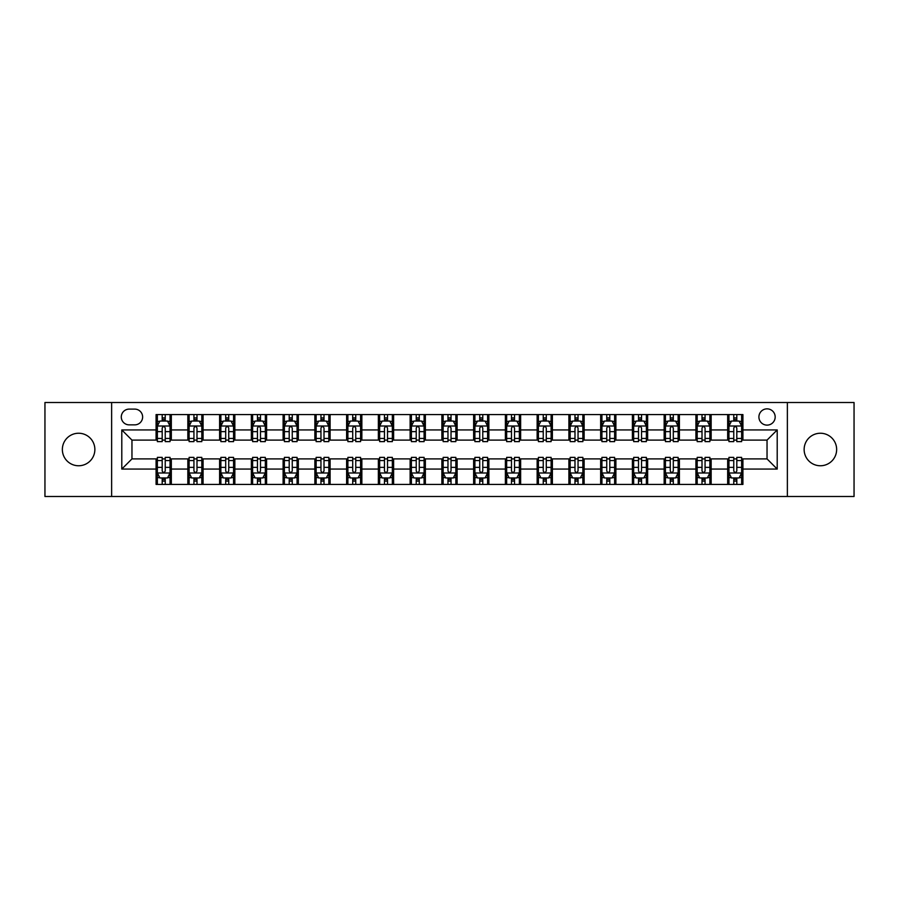 <?xml version="1.0" encoding="UTF-8"?>
<svg xmlns="http://www.w3.org/2000/svg" width="899" height="899" viewBox="0 0 899 899"><rect width="100%" height="100%" fill="white"/><g stroke="black" fill="none" stroke-linecap="round" stroke-linejoin="round"><path stroke-width="1.35" d="M820.394 433.239A16.261 16.261 0 0 0 804.133 449.5A16.261 16.261 0 0 0 820.394 465.761A16.261 16.261 0 0 0 836.643 449.5A16.261 16.261 0 0 0 820.394 433.239M78.606 433.239A16.261 16.261 0 0 0 62.357 449.5A16.261 16.261 0 0 0 78.606 465.761A16.261 16.261 0 0 0 94.867 449.5A16.261 16.261 0 0 0 78.606 433.239M767.038 408.854A8.125 8.125 0 0 0 758.913 416.979A8.125 8.125 0 0 0 767.038 425.115A8.125 8.125 0 0 0 775.174 416.979A8.125 8.125 0 0 0 767.038 408.854M787.367 496.495L854.05 496.495L854.05 402.505L787.367 402.505L787.367 496.495L111.633 496.495L111.633 402.505L44.95 402.505L44.95 496.495L111.633 496.495M129.164 424.856L134.749 424.856A7.877 7.877 0 0 0 142.626 416.979A7.877 7.877 0 0 0 134.749 409.112L129.164 409.112A7.877 7.877 0 0 0 121.286 416.979A7.877 7.877 0 0 0 129.164 424.856M787.367 402.505L111.633 402.505M156.089 469.064L121.792 469.064L121.792 429.936L156.089 429.936L156.089 440.105L131.962 440.105L131.962 458.895L156.089 458.895L156.089 484.426L742.911 484.426L742.911 458.895L767.038 458.895L767.038 440.105L742.911 440.105L742.911 429.936L777.208 429.936L777.208 469.064L742.911 469.064M742.911 429.936L742.911 414.574L156.089 414.574L156.089 429.936M727.673 414.574L727.673 440.105L728.943 440.105M733.764 440.105L736.809 440.105M741.641 440.105L742.911 440.105M727.673 440.105L709.884 440.105M695.916 414.574L695.916 440.105L697.186 440.105M702.007 440.105L705.063 440.105M695.916 440.105L678.127 440.105M664.159 414.574L664.159 440.105L665.429 440.105M670.261 440.105L673.306 440.105M664.159 440.105L646.381 440.105M632.402 414.574L632.402 440.105L633.671 440.105M638.504 440.105L641.549 440.105M632.402 440.105L614.624 440.105M600.656 414.574L600.656 440.105L601.925 440.105M606.746 440.105L609.792 440.105M600.656 440.105L582.867 440.105M568.898 414.574L568.898 440.105L570.168 440.105M574.989 440.105L578.046 440.105M568.898 440.105L551.109 440.105M537.141 414.574L537.141 440.105L538.411 440.105M543.243 440.105L546.289 440.105M537.141 440.105L519.364 440.105M505.384 414.574L505.384 440.105L506.654 440.105M511.486 440.105L514.531 440.105M505.384 440.105L487.606 440.105M473.638 414.574L473.638 440.105L474.908 440.105M479.729 440.105L482.774 440.105M473.638 440.105L455.849 440.105M441.881 414.574L441.881 440.105L443.151 440.105M447.972 440.105L451.028 440.105M441.881 440.105L424.092 440.105M410.124 414.574L410.124 440.105L411.394 440.105M416.226 440.105L419.271 440.105M410.124 440.105L392.346 440.105M378.367 414.574L378.367 440.105L379.636 440.105M384.469 440.105L387.514 440.105M378.367 440.105L360.589 440.105M346.621 414.574L346.621 440.105L347.891 440.105M352.711 440.105L355.757 440.105M346.621 440.105L328.832 440.105M314.864 414.574L314.864 440.105L316.133 440.105M320.954 440.105L324.011 440.105M314.864 440.105L297.075 440.105M283.106 414.574L283.106 440.105L284.376 440.105M289.208 440.105L292.254 440.105M283.106 440.105L265.329 440.105M251.349 414.574L251.349 440.105L252.619 440.105M257.451 440.105L260.496 440.105M251.349 440.105L233.571 440.105M219.603 414.574L219.603 440.105L220.873 440.105M225.694 440.105L228.739 440.105M219.603 440.105L201.814 440.105M187.846 414.574L187.846 440.105L189.116 440.105M193.937 440.105L196.993 440.105M187.846 440.105L170.057 440.105M156.089 440.105L157.359 440.105M162.191 440.105L165.236 440.105M156.089 458.895L157.359 458.895M162.191 458.895L165.236 458.895M170.057 458.895L171.327 458.895L171.327 484.426M189.116 458.895L171.327 458.895M193.937 458.895L196.993 458.895M201.814 458.895L203.084 458.895L203.084 484.426M220.873 458.895L203.084 458.895M225.694 458.895L228.739 458.895M233.571 458.895L234.841 458.895L234.841 484.426M252.619 458.895L234.841 458.895M257.451 458.895L260.496 458.895M265.329 458.895L266.598 458.895L266.598 484.426M284.376 458.895L266.598 458.895M289.208 458.895L292.254 458.895M297.075 458.895L298.344 458.895L298.344 484.426M316.133 458.895L298.344 458.895M320.954 458.895L324.011 458.895M328.832 458.895L330.102 458.895L330.102 484.426M347.891 458.895L330.102 458.895M352.711 458.895L355.757 458.895M360.589 458.895L361.859 458.895L361.859 484.426M379.636 458.895L361.859 458.895M384.469 458.895L387.514 458.895M392.346 458.895L393.616 458.895L393.616 484.426M411.394 458.895L393.616 458.895M416.226 458.895L419.271 458.895M424.092 458.895L425.362 458.895L425.362 484.426M443.151 458.895L425.362 458.895M447.972 458.895L451.028 458.895M455.849 458.895L457.119 458.895L457.119 484.426M474.908 458.895L457.119 458.895M479.729 458.895L482.774 458.895M487.606 458.895L488.876 458.895L488.876 484.426M506.654 458.895L488.876 458.895M511.486 458.895L514.531 458.895M519.364 458.895L520.633 458.895L520.633 484.426M538.411 458.895L520.633 458.895M543.243 458.895L546.289 458.895M551.109 458.895L552.379 458.895L552.379 484.426M570.168 458.895L552.379 458.895M574.989 458.895L578.046 458.895M582.867 458.895L584.136 458.895L584.136 484.426M601.925 458.895L584.136 458.895M606.746 458.895L609.792 458.895M614.624 458.895L615.894 458.895L615.894 484.426M633.671 458.895L615.894 458.895M638.504 458.895L641.549 458.895M646.381 458.895L647.651 458.895L647.651 484.426M665.429 458.895L647.651 458.895M670.261 458.895L673.306 458.895M678.127 458.895L679.397 458.895L679.397 484.426M697.186 458.895L679.397 458.895M702.007 458.895L705.063 458.895M709.884 458.895L711.154 458.895L711.154 484.426M728.943 458.895L711.154 458.895M733.764 458.895L736.809 458.895M741.641 458.895L742.911 458.895M171.327 414.574L171.327 440.105M156.089 420.923L157.359 420.923M162.191 420.923L165.236 420.923M170.057 420.923L171.327 420.923M156.089 478.077L157.359 478.077M162.191 478.077L165.236 478.077M170.057 478.077L171.327 478.077M187.846 458.895L187.846 484.426M203.084 414.574L203.084 440.105M187.846 420.923L189.116 420.923M193.937 420.923L196.993 420.923M201.814 420.923L203.084 420.923M187.846 478.077L189.116 478.077M193.937 478.077L196.993 478.077M201.814 478.077L203.084 478.077M219.603 458.895L219.603 484.426M219.603 478.077L220.873 478.077M225.694 478.077L228.739 478.077M233.571 478.077L234.841 478.077M234.841 414.574L234.841 440.105M219.603 420.923L220.873 420.923M225.694 420.923L228.739 420.923M233.571 420.923L234.841 420.923M251.349 458.895L251.349 484.426M251.349 478.077L252.619 478.077M257.451 478.077L260.496 478.077M265.329 478.077L266.598 478.077M266.598 414.574L266.598 440.105M251.349 420.923L252.619 420.923M257.451 420.923L260.496 420.923M265.329 420.923L266.598 420.923M283.106 458.895L283.106 484.426M283.106 478.077L284.376 478.077M289.208 478.077L292.254 478.077M297.075 478.077L298.344 478.077M298.344 414.574L298.344 440.105M283.106 420.923L284.376 420.923M289.208 420.923L292.254 420.923M297.075 420.923L298.344 420.923M314.864 458.895L314.864 484.426M314.864 478.077L316.133 478.077M320.954 478.077L324.011 478.077M328.832 478.077L330.102 478.077M330.102 414.574L330.102 440.105M314.864 420.923L316.133 420.923M320.954 420.923L324.011 420.923M328.832 420.923L330.102 420.923M346.621 458.895L346.621 484.426M346.621 478.077L347.891 478.077M352.711 478.077L355.757 478.077M360.589 478.077L361.859 478.077M361.859 414.574L361.859 440.105M346.621 420.923L347.891 420.923M352.711 420.923L355.757 420.923M360.589 420.923L361.859 420.923M378.367 458.895L378.367 484.426M378.367 478.077L379.636 478.077M384.469 478.077L387.514 478.077M392.346 478.077L393.616 478.077M393.616 414.574L393.616 440.105M378.367 420.923L379.636 420.923M384.469 420.923L387.514 420.923M392.346 420.923L393.616 420.923M410.124 458.895L410.124 484.426M410.124 478.077L411.394 478.077M416.226 478.077L419.271 478.077M424.092 478.077L425.362 478.077M425.362 414.574L425.362 440.105M410.124 420.923L411.394 420.923M416.226 420.923L419.271 420.923M424.092 420.923L425.362 420.923M441.881 458.895L441.881 484.426M441.881 478.077L443.151 478.077M447.972 478.077L451.028 478.077M455.849 478.077L457.119 478.077M457.119 414.574L457.119 440.105M441.881 420.923L443.151 420.923M447.972 420.923L451.028 420.923M455.849 420.923L457.119 420.923M473.638 458.895L473.638 484.426M473.638 478.077L474.908 478.077M479.729 478.077L482.774 478.077M487.606 478.077L488.876 478.077M488.876 414.574L488.876 440.105M473.638 420.923L474.908 420.923M479.729 420.923L482.774 420.923M487.606 420.923L488.876 420.923M505.384 458.895L505.384 484.426M505.384 478.077L506.654 478.077M511.486 478.077L514.531 478.077M519.364 478.077L520.633 478.077M520.633 414.574L520.633 440.105M505.384 420.923L506.654 420.923M511.486 420.923L514.531 420.923M519.364 420.923L520.633 420.923M537.141 458.895L537.141 484.426M537.141 478.077L538.411 478.077M543.243 478.077L546.289 478.077M551.109 478.077L552.379 478.077M552.379 414.574L552.379 440.105M537.141 420.923L538.411 420.923M543.243 420.923L546.289 420.923M551.109 420.923L552.379 420.923M568.898 458.895L568.898 484.426M568.898 478.077L570.168 478.077M574.989 478.077L578.046 478.077M582.867 478.077L584.136 478.077M584.136 414.574L584.136 440.105M568.898 420.923L570.168 420.923M574.989 420.923L578.046 420.923M582.867 420.923L584.136 420.923M600.656 458.895L600.656 484.426M600.656 478.077L601.925 478.077M606.746 478.077L609.792 478.077M614.624 478.077L615.894 478.077M615.894 414.574L615.894 440.105M600.656 420.923L601.925 420.923M606.746 420.923L609.792 420.923M614.624 420.923L615.894 420.923M632.402 458.895L632.402 484.426M632.402 478.077L633.671 478.077M638.504 478.077L641.549 478.077M646.381 478.077L647.651 478.077M647.651 414.574L647.651 440.105M632.402 420.923L633.671 420.923M638.504 420.923L641.549 420.923M646.381 420.923L647.651 420.923M664.159 458.895L664.159 484.426M664.159 478.077L665.429 478.077M670.261 478.077L673.306 478.077M678.127 478.077L679.397 478.077M679.397 414.574L679.397 440.105M664.159 420.923L665.429 420.923M670.261 420.923L673.306 420.923M678.127 420.923L679.397 420.923M695.916 458.895L695.916 484.426M695.916 478.077L697.186 478.077M702.007 478.077L705.063 478.077M709.884 478.077L711.154 478.077M711.154 414.574L711.154 440.105M695.916 420.923L697.186 420.923M702.007 420.923L705.063 420.923M709.884 420.923L711.154 420.923M727.673 458.895L727.673 484.426M727.673 478.077L728.943 478.077M733.764 478.077L736.809 478.077M741.641 478.077L742.911 478.077M727.673 420.923L728.943 420.923M733.764 420.923L736.809 420.923M741.641 420.923L742.911 420.923M131.962 440.105L121.792 429.936M131.962 458.895L121.792 469.064M777.208 429.936L767.038 440.105M777.208 469.064L767.038 458.895M165.236 417.878L162.191 417.878M170.057 438.442L165.236 438.442L165.236 441.623L170.057 441.623L170.057 426.126L167.517 421.047L159.898 421.047L157.359 426.126L157.359 441.623L162.191 441.623L162.191 438.442L157.359 438.442M157.359 426.126L157.359 414.574M170.057 426.126L170.057 414.574M162.191 421.047L162.191 414.574M165.236 414.574L165.236 421.047M165.236 438.442L165.236 428.036C164.225 426.081 163.202 426.081 162.191 428.036L162.191 438.442M162.191 481.122L165.236 481.122M157.359 460.558L162.191 460.558L162.191 457.377L157.359 457.377L157.359 472.874L159.898 477.953L167.517 477.953L170.057 472.874L170.057 457.377L165.236 457.377L165.236 460.558L170.057 460.558M170.057 472.874L170.057 484.426M157.359 472.874L157.359 484.426M165.236 477.953L165.236 484.426M162.191 484.426L162.191 477.953M162.191 460.558L162.191 470.964C163.202 472.919 164.214 472.919 165.236 470.964L165.236 460.558M196.993 417.878L193.937 417.878M201.814 438.442L196.993 438.442L196.993 441.623L201.814 441.623L201.814 426.126L199.275 421.047L191.656 421.047L189.116 426.126L189.116 441.623L193.937 441.623L193.937 438.442L189.116 438.442M189.116 426.126L189.116 414.574M201.814 426.126L201.814 414.574M193.937 421.047L193.937 414.574M196.993 414.574L196.993 421.047M196.993 438.442L196.993 428.036C195.971 426.081 194.959 426.081 193.937 428.036L193.937 438.442M228.739 417.878L225.694 417.878M233.571 438.442L228.739 438.442L228.739 441.623L233.571 441.623L233.571 426.126L231.032 421.047L223.413 421.047L220.873 426.126L220.873 441.623L225.694 441.623L225.694 438.442L220.873 438.442M220.873 426.126L220.873 414.574M233.571 426.126L233.571 414.574M225.694 421.047L225.694 414.574M228.739 414.574L228.739 421.047M228.739 438.442L228.739 428.036C227.728 426.081 226.717 426.081 225.694 428.036L225.694 438.442M260.496 417.878L257.451 417.878M265.329 438.442L260.496 438.442L260.496 441.623L265.329 441.623L265.329 426.126L262.789 421.047L255.159 421.047L252.619 426.126L252.619 441.623L257.451 441.623L257.451 438.442L252.619 438.442M252.619 426.126L252.619 414.574M265.329 426.126L265.329 414.574M257.451 421.047L257.451 414.574M260.496 414.574L260.496 421.047M260.496 438.442L260.496 428.036C259.485 426.081 258.463 426.081 257.451 428.036L257.451 438.442M193.937 481.122L196.993 481.122M189.116 460.558L193.937 460.558L193.937 457.377L189.116 457.377L189.116 472.874L191.656 477.953L199.275 477.953L201.814 472.874L201.814 457.377L196.993 457.377L196.993 460.558L201.814 460.558M201.814 472.874L201.814 484.426M189.116 472.874L189.116 484.426M196.993 477.953L196.993 484.426M193.937 484.426L193.937 477.953M193.937 460.558L193.937 470.964C194.959 472.919 195.971 472.919 196.993 470.964L196.993 460.558M225.694 481.122L228.739 481.122M220.873 460.558L225.694 460.558L225.694 457.377L220.873 457.377L220.873 472.874L223.413 477.953L231.032 477.953L233.571 472.874L233.571 457.377L228.739 457.377L228.739 460.558L233.571 460.558M233.571 472.874L233.571 484.426M220.873 472.874L220.873 484.426M228.739 477.953L228.739 484.426M225.694 484.426L225.694 477.953M225.694 460.558L225.694 470.964C226.705 472.919 227.728 472.919 228.739 470.964L228.739 460.558M257.451 481.122L260.496 481.122M252.619 460.558L257.451 460.558L257.451 457.377L252.619 457.377L252.619 472.874L255.159 477.953L262.789 477.953L265.329 472.874L265.329 457.377L260.496 457.377L260.496 460.558L265.329 460.558M265.329 472.874L265.329 484.426M252.619 472.874L252.619 484.426M260.496 477.953L260.496 484.426M257.451 484.426L257.451 477.953M257.451 460.558L257.451 470.964C258.463 472.919 259.485 472.919 260.496 470.964L260.496 460.558M292.254 417.878L289.208 417.878M297.075 438.442L292.254 438.442L292.254 441.623L297.075 441.623L297.075 426.126L294.535 421.047L286.916 421.047L284.376 426.126L284.376 441.623L289.208 441.623L289.208 438.442L284.376 438.442M284.376 426.126L284.376 414.574M297.075 426.126L297.075 414.574M289.208 421.047L289.208 414.574M292.254 414.574L292.254 421.047M292.254 438.442L292.254 428.036C291.242 426.081 290.22 426.081 289.208 428.036L289.208 438.442M289.208 481.122L292.254 481.122M284.376 460.558L289.208 460.558L289.208 457.377L284.376 457.377L284.376 472.874L286.916 477.953L294.535 477.953L297.075 472.874L297.075 457.377L292.254 457.377L292.254 460.558L297.075 460.558M297.075 472.874L297.075 484.426M284.376 472.874L284.376 484.426M292.254 477.953L292.254 484.426M289.208 484.426L289.208 477.953M289.208 460.558L289.208 470.964C290.22 472.919 291.231 472.919 292.254 470.964L292.254 460.558M324.011 417.878L320.954 417.878M328.832 438.442L324.011 438.442L324.011 441.623L328.832 441.623L328.832 426.126L326.292 421.047L318.673 421.047L316.133 426.126L316.133 441.623L320.954 441.623L320.954 438.442L316.133 438.442M316.133 426.126L316.133 414.574M328.832 426.126L328.832 414.574M320.954 421.047L320.954 414.574M324.011 414.574L324.011 421.047M324.011 438.442L324.011 428.036C322.988 426.081 321.977 426.081 320.954 428.036L320.954 438.442M320.954 481.122L324.011 481.122M316.133 460.558L320.954 460.558L320.954 457.377L316.133 457.377L316.133 472.874L318.673 477.953L326.292 477.953L328.832 472.874L328.832 457.377L324.011 457.377L324.011 460.558L328.832 460.558M328.832 472.874L328.832 484.426M316.133 472.874L316.133 484.426M324.011 477.953L324.011 484.426M320.954 484.426L320.954 477.953M320.954 460.558L320.954 470.964C321.977 472.919 322.988 472.919 324.011 470.964L324.011 460.558M355.757 417.878L352.711 417.878M360.589 438.442L355.757 438.442L355.757 441.623L360.589 441.623L360.589 426.126L358.049 421.047L350.43 421.047L347.891 426.126L347.891 441.623L352.711 441.623L352.711 438.442L347.891 438.442M347.891 426.126L347.891 414.574M360.589 426.126L360.589 414.574M352.711 421.047L352.711 414.574M355.757 414.574L355.757 421.047M355.757 438.442L355.757 428.036C354.745 426.081 353.734 426.081 352.711 428.036L352.711 438.442M352.711 481.122L355.757 481.122M347.891 460.558L352.711 460.558L352.711 457.377L347.891 457.377L347.891 472.874L350.43 477.953L358.049 477.953L360.589 472.874L360.589 457.377L355.757 457.377L355.757 460.558L360.589 460.558M360.589 472.874L360.589 484.426M347.891 472.874L347.891 484.426M355.757 477.953L355.757 484.426M352.711 484.426L352.711 477.953M352.711 460.558L352.711 470.964C353.723 472.919 354.745 472.919 355.757 470.964L355.757 460.558M387.514 417.878L384.469 417.878M392.346 438.442L387.514 438.442L387.514 441.623L392.346 441.623L392.346 426.126L389.806 421.047L382.176 421.047L379.636 426.126L379.636 441.623L384.469 441.623L384.469 438.442L379.636 438.442M379.636 426.126L379.636 414.574M392.346 426.126L392.346 414.574M384.469 421.047L384.469 414.574M387.514 414.574L387.514 421.047M387.514 438.442L387.514 428.036C386.503 426.081 385.48 426.081 384.469 428.036L384.469 438.442M384.469 481.122L387.514 481.122M379.636 460.558L384.469 460.558L384.469 457.377L379.636 457.377L379.636 472.874L382.176 477.953L389.806 477.953L392.346 472.874L392.346 457.377L387.514 457.377L387.514 460.558L392.346 460.558M392.346 472.874L392.346 484.426M379.636 472.874L379.636 484.426M387.514 477.953L387.514 484.426M384.469 484.426L384.469 477.953M384.469 460.558L384.469 470.964C385.48 472.919 386.503 472.919 387.514 470.964L387.514 460.558M419.271 417.878L416.226 417.878M424.092 438.442L419.271 438.442L419.271 441.623L424.092 441.623L424.092 426.126L421.552 421.047L413.933 421.047L411.394 426.126L411.394 441.623L416.226 441.623L416.226 438.442L411.394 438.442M411.394 426.126L411.394 414.574M424.092 426.126L424.092 414.574M416.226 421.047L416.226 414.574M419.271 414.574L419.271 421.047M419.271 438.442L419.271 428.036C418.26 426.081 417.237 426.081 416.226 428.036L416.226 438.442M416.226 481.122L419.271 481.122M411.394 460.558L416.226 460.558L416.226 457.377L411.394 457.377L411.394 472.874L413.933 477.953L421.552 477.953L424.092 472.874L424.092 457.377L419.271 457.377L419.271 460.558L424.092 460.558M424.092 472.874L424.092 484.426M411.394 472.874L411.394 484.426M419.271 477.953L419.271 484.426M416.226 484.426L416.226 477.953M416.226 460.558L416.226 470.964C417.237 472.919 418.249 472.919 419.271 470.964L419.271 460.558M451.028 417.878L447.972 417.878M455.849 438.442L451.028 438.442L451.028 441.623L455.849 441.623L455.849 426.126L453.31 421.047L445.69 421.047L443.151 426.126L443.151 441.623L447.972 441.623L447.972 438.442L443.151 438.442M443.151 426.126L443.151 414.574M455.849 426.126L455.849 414.574M447.972 421.047L447.972 414.574M451.028 414.574L451.028 421.047M451.028 438.442L451.028 428.036C450.006 426.081 448.994 426.081 447.972 428.036L447.972 438.442M447.972 481.122L451.028 481.122M443.151 460.558L447.972 460.558L447.972 457.377L443.151 457.377L443.151 472.874L445.69 477.953L453.31 477.953L455.849 472.874L455.849 457.377L451.028 457.377L451.028 460.558L455.849 460.558M455.849 472.874L455.849 484.426M443.151 472.874L443.151 484.426M451.028 477.953L451.028 484.426M447.972 484.426L447.972 477.953M447.972 460.558L447.972 470.964C448.994 472.919 450.006 472.919 451.028 470.964L451.028 460.558M482.774 417.878L479.729 417.878M487.606 438.442L482.774 438.442L482.774 441.623L487.606 441.623L487.606 426.126L485.067 421.047L477.448 421.047L474.908 426.126L474.908 441.623L479.729 441.623L479.729 438.442L474.908 438.442M474.908 426.126L474.908 414.574M487.606 426.126L487.606 414.574M479.729 421.047L479.729 414.574M482.774 414.574L482.774 421.047M482.774 438.442L482.774 428.036C481.763 426.081 480.751 426.081 479.729 428.036L479.729 438.442M479.729 481.122L482.774 481.122M474.908 460.558L479.729 460.558L479.729 457.377L474.908 457.377L474.908 472.874L477.448 477.953L485.067 477.953L487.606 472.874L487.606 457.377L482.774 457.377L482.774 460.558L487.606 460.558M487.606 472.874L487.606 484.426M474.908 472.874L474.908 484.426M482.774 477.953L482.774 484.426M479.729 484.426L479.729 477.953M479.729 460.558L479.729 470.964C480.74 472.919 481.763 472.919 482.774 470.964L482.774 460.558M514.531 417.878L511.486 417.878M519.364 438.442L514.531 438.442L514.531 441.623L519.364 441.623L519.364 426.126L516.824 421.047L509.194 421.047L506.654 426.126L506.654 441.623L511.486 441.623L511.486 438.442L506.654 438.442M506.654 426.126L506.654 414.574M519.364 426.126L519.364 414.574M511.486 421.047L511.486 414.574M514.531 414.574L514.531 421.047M514.531 438.442L514.531 428.036C513.52 426.081 512.497 426.081 511.486 428.036L511.486 438.442M511.486 481.122L514.531 481.122M506.654 460.558L511.486 460.558L511.486 457.377L506.654 457.377L506.654 472.874L509.194 477.953L516.824 477.953L519.364 472.874L519.364 457.377L514.531 457.377L514.531 460.558L519.364 460.558M519.364 472.874L519.364 484.426M506.654 472.874L506.654 484.426M514.531 477.953L514.531 484.426M511.486 484.426L511.486 477.953M511.486 460.558L511.486 470.964C512.497 472.919 513.52 472.919 514.531 470.964L514.531 460.558M546.289 417.878L543.243 417.878M551.109 438.442L546.289 438.442L546.289 441.623L551.109 441.623L551.109 426.126L548.57 421.047L540.951 421.047L538.411 426.126L538.411 441.623L543.243 441.623L543.243 438.442L538.411 438.442M538.411 426.126L538.411 414.574M551.109 426.126L551.109 414.574M543.243 421.047L543.243 414.574M546.289 414.574L546.289 421.047M546.289 438.442L546.289 428.036C545.277 426.081 544.255 426.081 543.243 428.036L543.243 438.442M543.243 481.122L546.289 481.122M538.411 460.558L543.243 460.558L543.243 457.377L538.411 457.377L538.411 472.874L540.951 477.953L548.57 477.953L551.109 472.874L551.109 457.377L546.289 457.377L546.289 460.558L551.109 460.558M551.109 472.874L551.109 484.426M538.411 472.874L538.411 484.426M546.289 477.953L546.289 484.426M543.243 484.426L543.243 477.953M543.243 460.558L543.243 470.964C544.255 472.919 545.266 472.919 546.289 470.964L546.289 460.558M578.046 417.878L574.989 417.878M582.867 438.442L578.046 438.442L578.046 441.623L582.867 441.623L582.867 426.126L580.327 421.047L572.708 421.047L570.168 426.126L570.168 441.623L574.989 441.623L574.989 438.442L570.168 438.442M570.168 426.126L570.168 414.574M582.867 426.126L582.867 414.574M574.989 421.047L574.989 414.574M578.046 414.574L578.046 421.047M578.046 438.442L578.046 428.036C577.023 426.081 576.012 426.081 574.989 428.036L574.989 438.442M574.989 481.122L578.046 481.122M570.168 460.558L574.989 460.558L574.989 457.377L570.168 457.377L570.168 472.874L572.708 477.953L580.327 477.953L582.867 472.874L582.867 457.377L578.046 457.377L578.046 460.558L582.867 460.558M582.867 472.874L582.867 484.426M570.168 472.874L570.168 484.426M578.046 477.953L578.046 484.426M574.989 484.426L574.989 477.953M574.989 460.558L574.989 470.964C576.012 472.919 577.023 472.919 578.046 470.964L578.046 460.558M609.792 417.878L606.746 417.878M614.624 438.442L609.792 438.442L609.792 441.623L614.624 441.623L614.624 426.126L612.084 421.047L604.465 421.047L601.925 426.126L601.925 441.623L606.746 441.623L606.746 438.442L601.925 438.442M601.925 426.126L601.925 414.574M614.624 426.126L614.624 414.574M606.746 421.047L606.746 414.574M609.792 414.574L609.792 421.047M609.792 438.442L609.792 428.036C608.78 426.081 607.769 426.081 606.746 428.036L606.746 438.442M606.746 481.122L609.792 481.122M601.925 460.558L606.746 460.558L606.746 457.377L601.925 457.377L601.925 472.874L604.465 477.953L612.084 477.953L614.624 472.874L614.624 457.377L609.792 457.377L609.792 460.558L614.624 460.558M614.624 472.874L614.624 484.426M601.925 472.874L601.925 484.426M609.792 477.953L609.792 484.426M606.746 484.426L606.746 477.953M606.746 460.558L606.746 470.964C607.758 472.919 608.78 472.919 609.792 470.964L609.792 460.558M641.549 417.878L638.504 417.878M646.381 438.442L641.549 438.442L641.549 441.623L646.381 441.623L646.381 426.126L643.841 421.047L636.211 421.047L633.671 426.126L633.671 441.623L638.504 441.623L638.504 438.442L633.671 438.442M633.671 426.126L633.671 414.574M646.381 426.126L646.381 414.574M638.504 421.047L638.504 414.574M641.549 414.574L641.549 421.047M641.549 438.442L641.549 428.036C640.538 426.081 639.515 426.081 638.504 428.036L638.504 438.442M638.504 481.122L641.549 481.122M633.671 460.558L638.504 460.558L638.504 457.377L633.671 457.377L633.671 472.874L636.211 477.953L643.841 477.953L646.381 472.874L646.381 457.377L641.549 457.377L641.549 460.558L646.381 460.558M646.381 472.874L646.381 484.426M633.671 472.874L633.671 484.426M641.549 477.953L641.549 484.426M638.504 484.426L638.504 477.953M638.504 460.558L638.504 470.964C639.515 472.919 640.538 472.919 641.549 470.964L641.549 460.558M673.306 417.878L670.261 417.878M678.127 438.442L673.306 438.442L673.306 441.623L678.127 441.623L678.127 426.126L675.587 421.047L667.968 421.047L665.429 426.126L665.429 441.623L670.261 441.623L670.261 438.442L665.429 438.442M665.429 426.126L665.429 414.574M678.127 426.126L678.127 414.574M670.261 421.047L670.261 414.574M673.306 414.574L673.306 421.047M673.306 438.442L673.306 428.036C672.295 426.081 671.272 426.081 670.261 428.036L670.261 438.442M670.261 481.122L673.306 481.122M665.429 460.558L670.261 460.558L670.261 457.377L665.429 457.377L665.429 472.874L667.968 477.953L675.587 477.953L678.127 472.874L678.127 457.377L673.306 457.377L673.306 460.558L678.127 460.558M678.127 472.874L678.127 484.426M665.429 472.874L665.429 484.426M673.306 477.953L673.306 484.426M670.261 484.426L670.261 477.953M670.261 460.558L670.261 470.964C671.272 472.919 672.283 472.919 673.306 470.964L673.306 460.558M705.063 417.878L702.007 417.878M709.884 438.442L705.063 438.442L705.063 441.623L709.884 441.623L709.884 426.126L707.344 421.047L699.725 421.047L697.186 426.126L697.186 441.623L702.007 441.623L702.007 438.442L697.186 438.442M697.186 426.126L697.186 414.574M709.884 426.126L709.884 414.574M702.007 421.047L702.007 414.574M705.063 414.574L705.063 421.047M705.063 438.442L705.063 428.036C704.041 426.081 703.029 426.081 702.007 428.036L702.007 438.442M702.007 481.122L705.063 481.122M697.186 460.558L702.007 460.558L702.007 457.377L697.186 457.377L697.186 472.874L699.725 477.953L707.344 477.953L709.884 472.874L709.884 457.377L705.063 457.377L705.063 460.558L709.884 460.558M709.884 472.874L709.884 484.426M697.186 472.874L697.186 484.426M705.063 477.953L705.063 484.426M702.007 484.426L702.007 477.953M702.007 460.558L702.007 470.964C703.029 472.919 704.041 472.919 705.063 470.964L705.063 460.558M736.809 417.878L733.764 417.878M741.641 438.442L736.809 438.442L736.809 441.623L741.641 441.623L741.641 426.126L739.102 421.047L731.483 421.047L728.943 426.126L728.943 441.623L733.764 441.623L733.764 438.442L728.943 438.442M728.943 426.126L728.943 414.574M741.641 426.126L741.641 414.574M733.764 421.047L733.764 414.574M736.809 414.574L736.809 421.047M736.809 438.442L736.809 428.036C735.798 426.081 734.786 426.081 733.764 428.036L733.764 438.442M733.764 481.122L736.809 481.122M728.943 460.558L733.764 460.558L733.764 457.377L728.943 457.377L728.943 472.874L731.483 477.953L739.102 477.953L741.641 472.874L741.641 457.377L736.809 457.377L736.809 460.558L741.641 460.558M741.641 472.874L741.641 484.426M728.943 472.874L728.943 484.426M736.809 477.953L736.809 484.426M733.764 484.426L733.764 477.953M733.764 460.558L733.764 470.964C734.775 472.919 735.798 472.919 736.809 470.964L736.809 460.558M187.846 469.064L171.327 469.064M187.846 429.936L171.327 429.936M219.603 429.936L203.084 429.936M219.603 469.064L203.084 469.064M251.349 429.936L234.841 429.936M251.349 469.064L234.841 469.064M283.106 429.936L266.598 429.936M283.106 469.064L266.598 469.064M314.864 429.936L298.344 429.936M314.864 469.064L298.344 469.064M346.621 429.936L330.102 429.936M346.621 469.064L330.102 469.064M378.367 429.936L361.859 429.936M378.367 469.064L361.859 469.064M410.124 429.936L393.616 429.936M410.124 469.064L393.616 469.064M441.881 429.936L425.362 429.936M441.881 469.064L425.362 469.064M473.638 429.936L457.119 429.936M473.638 469.064L457.119 469.064M505.384 429.936L488.876 429.936M505.384 469.064L488.876 469.064M537.141 429.936L520.633 429.936M537.141 469.064L520.633 469.064M568.898 429.936L552.379 429.936M568.898 469.064L552.379 469.064M600.656 429.936L584.136 429.936M600.656 469.064L584.136 469.064M632.402 429.936L615.894 429.936M632.402 469.064L615.894 469.064M664.159 429.936L647.651 429.936M664.159 469.064L647.651 469.064M695.916 429.936L679.397 429.936M695.916 469.064L679.397 469.064M727.673 429.936L711.154 429.936M727.673 469.064L711.154 469.064M170.001 426.002L157.426 426.002M157.359 421.35L159.752 421.35M167.675 421.35L170.057 421.35M162.191 431.632L157.359 431.632M170.057 431.632L165.236 431.632M165.236 419.485L162.191 419.485M157.426 472.998L170.001 472.998M170.057 477.65L167.675 477.65M159.752 477.65L157.359 477.65M165.236 467.368L170.057 467.368M157.359 467.368L162.191 467.368M162.191 479.515L165.236 479.515M201.758 426.002L189.183 426.002M189.116 421.35L191.498 421.35M199.432 421.35L201.814 421.35M193.937 431.632L189.116 431.632M201.814 431.632L196.993 431.632M196.993 419.485L193.937 419.485M233.504 426.002L220.929 426.002M220.873 421.35L223.255 421.35M231.178 421.35L233.571 421.35M225.694 431.632L220.873 431.632M233.571 431.632L228.739 431.632M228.739 419.485L225.694 419.485M265.261 426.002L252.686 426.002M252.619 421.35L255.013 421.35M262.935 421.35L265.329 421.35M257.451 431.632L252.619 431.632M265.329 431.632L260.496 431.632M260.496 419.485L257.451 419.485M189.183 472.998L201.758 472.998M201.814 477.65L199.432 477.65M191.498 477.65L189.116 477.65M196.993 467.368L201.814 467.368M189.116 467.368L193.937 467.368M193.937 479.515L196.993 479.515M220.929 472.998L233.504 472.998M233.571 477.65L231.178 477.65M223.255 477.65L220.873 477.65M228.739 467.368L233.571 467.368M220.873 467.368L225.694 467.368M225.694 479.515L228.739 479.515M252.686 472.998L265.261 472.998M265.329 477.65L262.935 477.65M255.013 477.65L252.619 477.65M260.496 467.368L265.329 467.368M252.619 467.368L257.451 467.368M257.451 479.515L260.496 479.515M297.018 426.002L284.444 426.002M284.376 421.35L286.77 421.35M294.692 421.35L297.075 421.35M289.208 431.632L284.376 431.632M297.075 431.632L292.254 431.632M292.254 419.485L289.208 419.485M284.444 472.998L297.018 472.998M297.075 477.65L294.692 477.65M286.77 477.65L284.376 477.65M292.254 467.368L297.075 467.368M284.376 467.368L289.208 467.368M289.208 479.515L292.254 479.515M328.776 426.002L316.201 426.002M316.133 421.35L318.516 421.35M326.449 421.35L328.832 421.35M320.954 431.632L316.133 431.632M328.832 431.632L324.011 431.632M324.011 419.485L320.954 419.485M316.201 472.998L328.776 472.998M328.832 477.65L326.449 477.65M318.516 477.65L316.133 477.65M324.011 467.368L328.832 467.368M316.133 467.368L320.954 467.368M320.954 479.515L324.011 479.515M360.521 426.002L347.947 426.002M347.891 421.35L350.273 421.35M358.195 421.35L360.589 421.35M352.711 431.632L347.891 431.632M360.589 431.632L355.757 431.632M355.757 419.485L352.711 419.485M347.947 472.998L360.521 472.998M360.589 477.65L358.195 477.65M350.273 477.65L347.891 477.65M355.757 467.368L360.589 467.368M347.891 467.368L352.711 467.368M352.711 479.515L355.757 479.515M392.279 426.002L379.704 426.002M379.636 421.35L382.03 421.35M389.952 421.35L392.346 421.35M384.469 431.632L379.636 431.632M392.346 431.632L387.514 431.632M387.514 419.485L384.469 419.485M379.704 472.998L392.279 472.998M392.346 477.65L389.952 477.65M382.03 477.65L379.636 477.65M387.514 467.368L392.346 467.368M379.636 467.368L384.469 467.368M384.469 479.515L387.514 479.515M424.036 426.002L411.461 426.002M411.394 421.35L413.787 421.35M421.71 421.35L424.092 421.35M416.226 431.632L411.394 431.632M424.092 431.632L419.271 431.632M419.271 419.485L416.226 419.485M411.461 472.998L424.036 472.998M424.092 477.65L421.71 477.65M413.787 477.65L411.394 477.65M419.271 467.368L424.092 467.368M411.394 467.368L416.226 467.368M416.226 479.515L419.271 479.515M455.782 426.002L443.218 426.002M443.151 421.35L445.533 421.35M453.467 421.35L455.849 421.35M447.972 431.632L443.151 431.632M455.849 431.632L451.028 431.632M451.028 419.485L447.972 419.485M443.218 472.998L455.782 472.998M455.849 477.65L453.467 477.65M445.533 477.65L443.151 477.65M451.028 467.368L455.849 467.368M443.151 467.368L447.972 467.368M447.972 479.515L451.028 479.515M487.539 426.002L474.964 426.002M474.908 421.35L477.29 421.35M485.213 421.35L487.606 421.35M479.729 431.632L474.908 431.632M487.606 431.632L482.774 431.632M482.774 419.485L479.729 419.485M474.964 472.998L487.539 472.998M487.606 477.65L485.213 477.65M477.29 477.65L474.908 477.65M482.774 467.368L487.606 467.368M474.908 467.368L479.729 467.368M479.729 479.515L482.774 479.515M519.296 426.002L506.721 426.002M506.654 421.35L509.048 421.35M516.97 421.35L519.364 421.35M511.486 431.632L506.654 431.632M519.364 431.632L514.531 431.632M514.531 419.485L511.486 419.485M506.721 472.998L519.296 472.998M519.364 477.65L516.97 477.65M509.048 477.65L506.654 477.65M514.531 467.368L519.364 467.368M506.654 467.368L511.486 467.368M511.486 479.515L514.531 479.515M551.053 426.002L538.479 426.002M538.411 421.35L540.805 421.35M548.727 421.35L551.109 421.35M543.243 431.632L538.411 431.632M551.109 431.632L546.289 431.632M546.289 419.485L543.243 419.485M538.479 472.998L551.053 472.998M551.109 477.65L548.727 477.65M540.805 477.65L538.411 477.65M546.289 467.368L551.109 467.368M538.411 467.368L543.243 467.368M543.243 479.515L546.289 479.515M582.799 426.002L570.224 426.002M570.168 421.35L572.551 421.35M580.484 421.35L582.867 421.35M574.989 431.632L570.168 431.632M582.867 431.632L578.046 431.632M578.046 419.485L574.989 419.485M570.224 472.998L582.799 472.998M582.867 477.65L580.484 477.65M572.551 477.65L570.168 477.65M578.046 467.368L582.867 467.368M570.168 467.368L574.989 467.368M574.989 479.515L578.046 479.515M614.556 426.002L601.982 426.002M601.925 421.35L604.308 421.35M612.23 421.35L614.624 421.35M606.746 431.632L601.925 431.632M614.624 431.632L609.792 431.632M609.792 419.485L606.746 419.485M601.982 472.998L614.556 472.998M614.624 477.65L612.23 477.65M604.308 477.65L601.925 477.65M609.792 467.368L614.624 467.368M601.925 467.368L606.746 467.368M606.746 479.515L609.792 479.515M646.314 426.002L633.739 426.002M633.671 421.35L636.065 421.35M643.987 421.35L646.381 421.35M638.504 431.632L633.671 431.632M646.381 431.632L641.549 431.632M641.549 419.485L638.504 419.485M633.739 472.998L646.314 472.998M646.381 477.65L643.987 477.65M636.065 477.65L633.671 477.65M641.549 467.368L646.381 467.368M633.671 467.368L638.504 467.368M638.504 479.515L641.549 479.515M678.071 426.002L665.496 426.002M665.429 421.35L667.822 421.35M675.745 421.35L678.127 421.35M670.261 431.632L665.429 431.632M678.127 431.632L673.306 431.632M673.306 419.485L670.261 419.485M665.496 472.998L678.071 472.998M678.127 477.65L675.745 477.65M667.822 477.65L665.429 477.65M673.306 467.368L678.127 467.368M665.429 467.368L670.261 467.368M670.261 479.515L673.306 479.515M709.817 426.002L697.242 426.002M697.186 421.35L699.568 421.35M707.502 421.35L709.884 421.35M702.007 431.632L697.186 431.632M709.884 431.632L705.063 431.632M705.063 419.485L702.007 419.485M697.242 472.998L709.817 472.998M709.884 477.65L707.502 477.65M699.568 477.65L697.186 477.65M705.063 467.368L709.884 467.368M697.186 467.368L702.007 467.368M702.007 479.515L705.063 479.515M741.574 426.002L728.999 426.002M728.943 421.35L731.325 421.35M739.248 421.35L741.641 421.35M733.764 431.632L728.943 431.632M741.641 431.632L736.809 431.632M736.809 419.485L733.764 419.485M728.999 472.998L741.574 472.998M741.641 477.65L739.248 477.65M731.325 477.65L728.943 477.65M736.809 467.368L741.641 467.368M728.943 467.368L733.764 467.368M733.764 479.515L736.809 479.515"/></g></svg>
